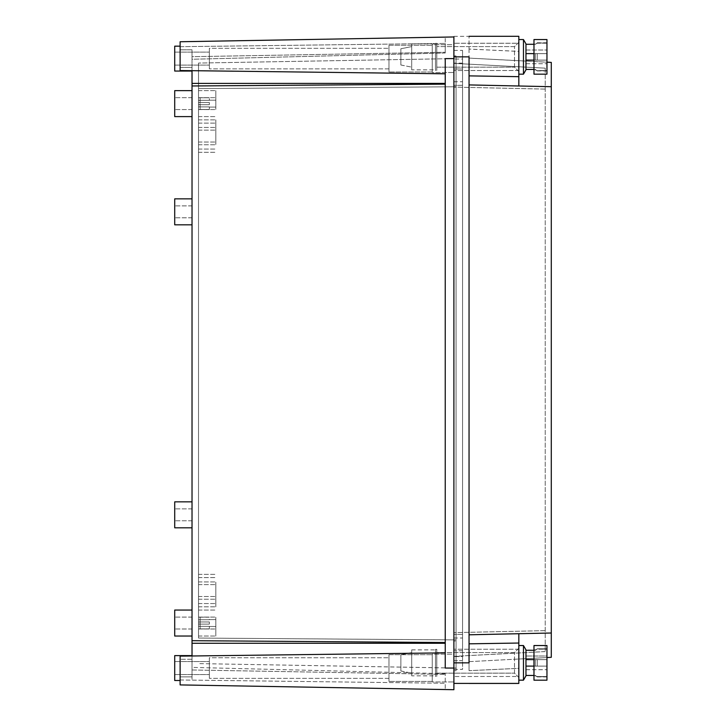 <?xml version="1.0" encoding="UTF-8"?>
<svg xmlns="http://www.w3.org/2000/svg" width="726" height="726" viewBox="0 0 726 726"><rect width="100%" height="100%" fill="white"/><g stroke="black" fill="none" stroke-linecap="round" stroke-linejoin="round"><path stroke-width="0.54" stroke-dasharray="3.63 2.72" d="M198.516 590.574L198.516 606.809L198.516 590.574M215.831 590.574L215.831 606.809L215.831 590.574C215.831 579.412 215.831 579.412 215.831 590.574C215.831 579.412 215.831 579.412 215.831 590.574C215.831 601.745 215.831 601.745 215.831 590.574C215.831 601.745 215.831 601.745 215.831 590.574L215.831 606.809L215.831 590.574C215.831 582.896 215.831 582.896 215.831 590.574C215.831 582.896 215.831 582.896 215.831 590.574C215.831 598.26 215.831 598.26 215.831 590.574C215.831 598.26 215.831 598.26 215.831 590.574C215.831 582.896 215.831 582.896 215.831 590.574C215.831 582.896 215.831 582.896 215.831 590.574C215.831 598.26 215.831 598.26 215.831 590.574C215.831 598.26 215.831 598.26 215.831 590.574C215.831 579.412 215.831 579.412 215.831 590.574C215.831 579.412 215.831 579.412 215.831 590.574C215.831 601.745 215.831 601.745 215.831 590.574C215.831 601.745 215.831 601.745 215.831 590.574M198.516 638.054L198.516 63.062L198.516 638.054L453.895 639.896L453.895 668.056L453.895 86.766L453.895 639.896L456.064 639.896L456.064 668.056L456.064 86.766L456.064 639.896L198.516 638.054M198.516 623.044L198.516 636.03L198.516 610.058L198.516 636.03L198.516 610.058L198.516 628.997L198.516 617.091L198.516 628.997L198.516 622.064L198.516 626.248L198.516 624.015L200.14 624.015L200.14 628.916L200.14 623.044L200.14 624.015L198.516 624.015L198.516 617.173L198.516 621.955L198.516 617.191L198.516 619.75L209.342 619.75L198.516 619.75L209.342 619.75L209.342 617.191L198.516 617.191L198.516 621.955L198.516 619.75L209.342 619.75L209.342 617.091L198.516 617.091L198.516 622.064L200.14 622.064L200.14 623.044L200.14 622.064L198.516 622.064L200.14 622.064L200.14 619.832L200.14 622.064L198.516 622.064L198.516 623.044M198.516 136.089L198.516 119.854L198.516 136.089M198.516 103.627L198.516 90.641L198.516 116.605L198.516 90.641L198.516 109.572L198.516 97.674L198.516 109.572L198.516 102.647L198.516 106.831L198.516 104.598L200.14 104.598L200.14 109.499L200.14 103.627L200.14 104.598L198.516 104.598L198.516 97.674L198.516 102.647L200.14 102.647L200.14 103.627L200.14 102.647L198.516 102.647L200.14 102.647L200.14 100.415L200.14 102.647L198.516 102.647L198.516 103.627M445.238 643.272L445.238 84.143L445.238 643.272L192.027 643.272L192.027 676.859L180.121 676.859L192.027 676.859L192.027 655.614L192.027 659.262L180.121 659.262L192.027 659.262L192.027 655.986L180.121 656.132L180.121 684.917L180.121 679.981L180.121 684.917L445.238 689.546L445.238 683.248L445.238 689.546L453.895 689.7L453.895 668.056L198.516 663.6L456.064 668.056L453.895 668.056L453.895 58.606L453.895 86.766L453.895 58.606L456.064 58.606L456.064 86.766L456.064 58.606L453.895 58.606L453.895 36.962L445.238 37.117L445.238 43.415L445.238 37.117L180.121 41.745L180.121 70.531L180.121 46.165L180.121 49.804L180.121 46.682L445.238 43.415L180.121 46.682L180.121 49.804L192.027 49.804L192.027 71.048L192.027 67.409L180.121 67.409L180.121 70.531L445.238 73.807L445.238 58.606L445.238 73.807M198.516 88.608L456.064 86.766L198.516 88.608M453.895 58.606L198.516 63.062L453.895 58.606L445.238 58.606L445.238 668.056L453.895 668.056M215.831 623.044L215.831 636.03L215.831 623.044C215.831 615.367 215.831 615.367 215.831 623.044C215.831 615.367 215.831 615.367 215.831 623.044C215.831 630.722 215.831 630.722 215.831 623.044C215.831 630.722 215.831 630.722 215.831 623.044C215.831 615.367 215.831 615.367 215.831 623.044C215.831 615.367 215.831 615.367 215.831 623.044C215.831 630.722 215.831 630.722 215.831 623.044C215.831 630.722 215.831 630.722 215.831 623.044L215.831 628.997L215.831 623.044C215.831 627.509 215.831 627.509 215.831 623.044C215.831 627.509 215.831 627.509 215.831 623.044L215.831 628.997L215.831 623.044C215.831 627.509 215.831 627.509 215.831 623.044C215.831 627.509 215.831 627.509 215.831 623.044M215.831 136.089L215.831 119.854L215.831 136.089C215.831 128.411 215.831 128.411 215.831 136.089C215.831 128.411 215.831 128.411 215.831 136.089C215.831 143.766 215.831 143.766 215.831 136.089C215.831 143.766 215.831 143.766 215.831 136.089C215.831 128.411 215.831 128.411 215.831 136.089C215.831 128.411 215.831 128.411 215.831 136.089C215.831 143.766 215.831 143.766 215.831 136.089C215.831 143.766 215.831 143.766 215.831 136.089C215.831 124.917 215.831 124.917 215.831 136.089C215.831 124.917 215.831 124.917 215.831 136.089C215.831 147.26 215.831 147.26 215.831 136.089C215.831 147.26 215.831 147.26 215.831 136.089C215.831 124.917 215.831 124.917 215.831 136.089C215.831 124.917 215.831 124.917 215.831 136.089C215.831 147.26 215.831 147.26 215.831 136.089C215.831 147.26 215.831 147.26 215.831 136.089M215.831 103.627L215.831 90.641L215.831 103.627C215.831 95.941 215.831 95.941 215.831 103.627C215.831 95.941 215.831 95.941 215.831 103.627C215.831 111.305 215.831 111.305 215.831 103.627C215.831 111.305 215.831 111.305 215.831 103.627C215.831 95.941 215.831 95.941 215.831 103.627C215.831 95.941 215.831 95.941 215.831 103.627C215.831 111.305 215.831 111.305 215.831 103.627C215.831 111.305 215.831 111.305 215.831 103.627L215.831 97.674L215.831 103.627C215.831 108.092 215.831 108.092 215.831 103.627C215.831 108.092 215.831 108.092 215.831 103.627L215.831 97.674L215.831 103.627C215.831 108.092 215.831 108.092 215.831 103.627C215.831 108.092 215.831 108.092 215.831 103.627M456.064 85.65L456.064 670.76L456.064 55.902L456.064 85.65L453.895 85.65L453.895 641.022L456.064 641.022L453.895 641.022L453.895 670.76L456.064 670.76L453.895 670.76L453.895 85.65L456.064 85.65M453.895 55.902L456.064 55.902L453.895 55.902L453.895 85.65L453.895 55.902M453.895 44.703L453.895 72.509L453.895 44.703L453.895 72.509L453.895 44.703L432.251 44.703L432.251 72.509L453.895 72.509L432.251 72.509L432.251 44.703L453.895 44.703M453.895 654.153L453.895 681.959L453.895 654.153L453.895 681.959L453.895 654.153L432.251 654.153L432.251 681.959L453.895 681.959L432.251 681.959L432.251 654.153L453.895 654.153M180.121 679.981L445.238 683.248L445.238 673.655L445.238 683.248L180.121 679.981M432.251 44.703L432.251 72.509L432.251 44.703M432.251 654.153L432.251 681.959L432.251 654.153M445.238 53.007L445.238 43.415L445.238 53.007L445.238 52.263L445.238 53.007L192.027 59.26L192.027 56.682L445.238 52.263L192.027 56.682L192.027 59.26L445.238 53.007M445.238 673.655L192.027 667.403L192.027 680.126L192.027 667.403L192.027 669.98L192.027 667.403L445.238 673.655M180.121 46.165L180.121 67.409L192.027 67.409L192.027 71.048L192.027 49.804L180.121 49.804L180.121 46.165M432.251 71.974L432.251 45.239L432.251 71.974L432.251 45.239L432.251 71.974L388.973 71.974L388.973 45.239L432.251 45.239L388.973 45.239L388.973 71.974L432.251 71.974M432.251 681.424L432.251 654.698L432.251 681.424L432.251 654.698L432.251 681.424L388.973 681.424L388.973 654.698L432.251 654.698L388.973 654.698L388.973 681.424L432.251 681.424M174.712 46.165L174.712 71.048L174.712 46.165L174.712 71.048L192.027 71.048M192.027 643.272L192.027 70.676M192.027 103.627C192.027 86.875 192.027 86.875 192.027 103.627C192.027 86.875 192.027 86.875 192.027 103.627C192.027 120.38 192.027 120.38 192.027 103.627C192.027 120.38 192.027 120.38 192.027 103.627C192.027 86.875 192.027 86.875 192.027 103.627C192.027 86.875 192.027 86.875 192.027 103.627C192.027 120.38 192.027 120.38 192.027 103.627C192.027 120.38 192.027 120.38 192.027 103.627C192.027 86.875 192.027 86.875 192.027 103.627C192.027 86.875 192.027 86.875 192.027 103.627C192.027 120.38 192.027 120.38 192.027 103.627C192.027 120.38 192.027 120.38 192.027 103.627C192.027 86.875 192.027 86.875 192.027 103.627C192.027 86.875 192.027 86.875 192.027 103.627C192.027 120.38 192.027 120.38 192.027 103.627C192.027 120.38 192.027 120.38 192.027 103.627L192.027 97.674L192.027 103.627M192.027 211.838C192.027 195.085 192.027 195.085 192.027 211.838C192.027 195.085 192.027 195.085 192.027 211.838C192.027 228.59 192.027 228.59 192.027 211.838C192.027 228.59 192.027 228.59 192.027 211.838C192.027 195.085 192.027 195.085 192.027 211.838C192.027 195.085 192.027 195.085 192.027 211.838C192.027 228.59 192.027 228.59 192.027 211.838C192.027 228.59 192.027 228.59 192.027 211.838L192.027 217.791L192.027 211.838M192.027 514.834C192.027 498.081 192.027 498.081 192.027 514.834C192.027 498.081 192.027 498.081 192.027 514.834C192.027 531.577 192.027 531.577 192.027 514.834C192.027 531.577 192.027 531.577 192.027 514.834C192.027 498.081 192.027 498.081 192.027 514.834C192.027 498.081 192.027 498.081 192.027 514.834C192.027 531.577 192.027 531.577 192.027 514.834C192.027 531.577 192.027 531.577 192.027 514.834L192.027 508.881L192.027 514.834M192.027 623.044C192.027 606.292 192.027 606.292 192.027 623.044C192.027 606.292 192.027 606.292 192.027 623.044C192.027 639.797 192.027 639.797 192.027 623.044C192.027 639.797 192.027 639.797 192.027 623.044C192.027 606.292 192.027 606.292 192.027 623.044C192.027 606.292 192.027 606.292 192.027 623.044C192.027 639.797 192.027 639.797 192.027 623.044C192.027 639.797 192.027 639.797 192.027 623.044C192.027 606.292 192.027 606.292 192.027 623.044C192.027 606.292 192.027 606.292 192.027 623.044C192.027 639.797 192.027 639.797 192.027 623.044C192.027 639.797 192.027 639.797 192.027 623.044C192.027 606.292 192.027 606.292 192.027 623.044C192.027 606.292 192.027 606.292 192.027 623.044C192.027 639.797 192.027 639.797 192.027 623.044C192.027 639.797 192.027 639.797 192.027 623.044L192.027 628.997L192.027 623.044M192.027 655.614L174.712 655.614L174.712 680.498L174.712 655.614L174.712 680.498L180.121 680.498M192.027 669.98L445.238 674.4L192.027 669.98M192.027 640.695L445.238 642.528M192.027 85.967L445.238 84.143M445.238 83.399L192.027 83.399M388.973 71.974L388.973 45.239L388.973 71.974M388.973 681.424L388.973 654.698L388.973 681.424M174.712 58.606C174.712 66.983 174.712 66.983 174.712 58.606C174.712 66.983 174.712 66.983 174.712 58.606C174.712 50.23 174.712 50.23 174.712 58.606C174.712 50.23 174.712 50.23 174.712 58.606C174.712 66.983 174.712 66.983 174.712 58.606C174.712 66.983 174.712 66.983 174.712 58.606C174.712 50.23 174.712 50.23 174.712 58.606C174.712 50.23 174.712 50.23 174.712 58.606M192.027 90.641L174.712 90.641L192.027 90.641L174.712 90.641L174.712 116.605L174.712 90.641L174.712 116.605L174.712 90.641L174.712 116.605L192.027 116.605M192.027 198.851L174.712 198.851L174.712 224.824L174.712 211.838L174.712 224.824L192.027 224.824M192.027 501.847L174.712 501.847L174.712 527.811L174.712 514.834L174.712 527.811L192.027 527.811M192.027 610.058L174.712 610.058L192.027 610.058L174.712 610.058L174.712 636.03L174.712 610.058L174.712 636.03L174.712 610.058L174.712 636.03L174.712 623.044L174.712 636.03L192.027 636.03M174.712 668.056C174.712 676.432 174.712 676.432 174.712 668.056C174.712 676.432 174.712 676.432 174.712 668.056C174.712 659.68 174.712 659.68 174.712 668.056C174.712 659.68 174.712 659.68 174.712 668.056C174.712 676.432 174.712 676.432 174.712 668.056C174.712 676.432 174.712 676.432 174.712 668.056C174.712 659.68 174.712 659.68 174.712 668.056C174.712 659.68 174.712 659.68 174.712 668.056M388.973 68.888L388.973 48.324L388.973 68.888L388.973 48.324L388.973 68.888L209.342 68.888L209.342 48.324L388.973 48.324L209.342 48.324L209.342 68.888L388.973 68.888M388.973 678.338L388.973 657.774L388.973 678.338L388.973 657.774L388.973 678.338L209.342 678.338L209.342 657.774L388.973 657.774L209.342 657.774L209.342 678.338L388.973 678.338M209.342 58.606L209.342 65.104L209.342 58.606M174.712 103.627C174.712 111.305 174.712 111.305 174.712 103.627C174.712 111.305 174.712 111.305 174.712 103.627C174.712 95.941 174.712 95.941 174.712 103.627C174.712 95.941 174.712 95.941 174.712 103.627C174.712 111.305 174.712 111.305 174.712 103.627C174.712 111.305 174.712 111.305 174.712 103.627C174.712 95.941 174.712 95.941 174.712 103.627C174.712 95.941 174.712 95.941 174.712 103.627C174.712 111.305 174.712 111.305 174.712 103.627C174.712 111.305 174.712 111.305 174.712 103.627C174.712 95.941 174.712 95.941 174.712 103.627C174.712 95.941 174.712 95.941 174.712 103.627C174.712 111.305 174.712 111.305 174.712 103.627C174.712 111.305 174.712 111.305 174.712 103.627C174.712 95.941 174.712 95.941 174.712 103.627C174.712 95.941 174.712 95.941 174.712 103.627M174.712 211.838C174.712 219.515 174.712 219.515 174.712 211.838C174.712 219.515 174.712 219.515 174.712 211.838C174.712 204.16 174.712 204.16 174.712 211.838C174.712 204.16 174.712 204.16 174.712 211.838C174.712 219.515 174.712 219.515 174.712 211.838C174.712 219.515 174.712 219.515 174.712 211.838C174.712 204.16 174.712 204.16 174.712 211.838C174.712 204.16 174.712 204.16 174.712 211.838M174.712 514.834C174.712 522.511 174.712 522.511 174.712 514.834C174.712 522.511 174.712 522.511 174.712 514.834C174.712 507.147 174.712 507.147 174.712 514.834C174.712 507.147 174.712 507.147 174.712 514.834C174.712 522.511 174.712 522.511 174.712 514.834C174.712 522.511 174.712 522.511 174.712 514.834C174.712 507.147 174.712 507.147 174.712 514.834C174.712 507.147 174.712 507.147 174.712 514.834M174.712 623.044C174.712 630.722 174.712 630.722 174.712 623.044C174.712 630.722 174.712 630.722 174.712 623.044C174.712 615.367 174.712 615.367 174.712 623.044C174.712 615.367 174.712 615.367 174.712 623.044C174.712 630.722 174.712 630.722 174.712 623.044C174.712 630.722 174.712 630.722 174.712 623.044C174.712 615.367 174.712 615.367 174.712 623.044C174.712 615.367 174.712 615.367 174.712 623.044C174.712 630.722 174.712 630.722 174.712 623.044C174.712 630.722 174.712 630.722 174.712 623.044C174.712 615.367 174.712 615.367 174.712 623.044C174.712 615.367 174.712 615.367 174.712 623.044C174.712 630.722 174.712 630.722 174.712 623.044C174.712 630.722 174.712 630.722 174.712 623.044C174.712 615.367 174.712 615.367 174.712 623.044C174.712 615.367 174.712 615.367 174.712 623.044M209.342 668.056L209.342 674.554L209.342 668.056M209.342 68.888L209.342 48.324L209.342 68.888M209.342 678.338L209.342 657.774L209.342 678.338M453.895 650.768L453.895 68.97L453.895 650.768L462.553 650.768L462.553 656.613L453.895 656.613M518.827 676.514L518.827 649.216L518.827 676.487L453.895 676.514L518.827 676.487M453.895 56.891L453.895 683.438L453.895 36.3L453.895 56.891L469.05 56.891L469.05 634.823L518.827 633.744L518.827 683.438L518.827 659.045L551.288 657.339L551.288 62.4M551.288 633.036L518.827 633.744L518.827 659.045L546.959 657.538M453.895 43.261L453.895 70.531L453.895 43.224L453.895 63.162L453.895 43.261L518.827 43.261L518.827 70.531L518.827 43.224L453.895 43.224M453.895 669.363L462.553 669.363L462.553 656.585L453.895 656.585M462.553 656.613L462.553 669.363M462.553 656.585L462.553 68.97L453.895 68.97M453.895 50.375L462.553 50.375L462.553 68.97M462.553 50.375L462.553 63.162L453.895 63.162M453.895 81.757L462.553 81.757L462.553 63.162M462.553 81.757L462.553 650.768M462.553 59.06L462.553 660.705L462.553 59.06L453.895 59.06L462.553 59.033M453.895 638.018L462.553 638.018M469.05 634.823L469.05 643.862L518.827 643.064M469.05 661.649L518.827 659.017L469.05 661.649L469.05 670.688L518.827 668.365M469.05 670.688L469.05 661.622M469.05 56.891L469.05 643.862M469.05 56.855L469.05 662.847M518.827 85.995L518.827 51.374L469.05 49.05L469.05 36.3L469.05 49.087L518.827 51.41L518.827 36.336L518.827 76.711L469.05 75.912M518.827 683.411L518.827 668.328L469.05 670.652M462.553 68.997L453.895 68.997M453.895 50.403L462.553 50.403M462.553 63.126L453.895 63.126M453.895 81.72L462.553 81.72M453.895 637.991L462.553 637.991M462.553 650.741L453.895 650.741M453.895 669.336L462.553 669.336M453.895 59.033L453.895 85.305L462.553 85.305M453.895 85.305L453.895 634.406L462.553 634.406M453.895 634.406L453.895 660.678L462.553 660.678M453.895 660.678L462.553 660.705M453.895 660.705L453.895 634.433L462.553 634.433M453.895 634.433L453.895 85.341L462.553 85.341M453.895 85.341L453.895 59.06M469.05 84.942L551.288 86.73M518.827 51.374L518.827 36.3M469.05 49.05L469.05 58.116L518.827 60.73L518.827 51.41M469.05 49.087L469.05 58.116M518.827 76.711L518.827 60.73L551.288 62.427M518.827 633.716L518.827 668.328M453.895 63.389L453.895 87.102L453.895 63.389L545.226 68.153L545.226 651.594L545.226 68.18M453.895 656.349L453.895 87.102L453.895 656.349L545.226 651.558M469.05 58.089L546.959 62.173M545.226 89.08L453.895 87.102L545.226 89.117M453.895 63.362L545.226 68.153M545.226 630.658L453.895 632.636L545.226 630.631M453.895 656.377L545.226 651.594M400.87 48.742L400.87 64.977L400.87 48.742L411.696 46.582L411.696 67.173L411.696 46.609L400.87 48.778L400.87 65.004L400.87 48.778M411.696 69.841L411.696 43.878L411.696 69.841L435.5 69.841L435.5 43.878L435.5 69.841M435.5 70.386L435.5 43.333L435.5 70.386L436.798 70.386L436.798 43.333L436.798 70.386M518.827 71.502L518.827 42.28L518.827 71.502L514.498 67.173L436.798 67.173L436.798 46.582L436.798 67.173L514.498 67.137L514.498 46.582L514.498 67.173L518.827 71.466L518.827 42.253L518.827 71.466M518.827 74.17L518.827 39.549L518.827 74.206L523.464 74.206L523.464 39.549L523.464 74.206L523.464 39.576L518.827 39.576M525.969 43.878L525.969 69.841M525.969 60.104L525.969 69.433L525.969 60.104L546.959 60.104L525.969 60.104L546.959 60.104L546.959 70.549L537.222 70.549L533.973 69.433L533.973 60.104L533.973 69.841L535.343 69.433L537.222 70.93L535.343 69.469L525.969 69.469L525.969 60.14L525.969 69.469L525.969 63.734L525.969 69.469L533.973 69.469L533.973 39.549L533.973 74.206L533.973 53.615L525.969 53.615L525.969 50.012L525.969 53.615L546.959 53.615L533.973 53.615L533.973 44.286L533.973 53.615L546.959 53.615L546.959 43.17L537.222 43.17L535.343 44.286L525.969 44.286L525.969 50.012L546.959 50.012L546.959 53.615L537.222 53.615L537.222 60.104L537.222 53.615L535.343 53.642L537.222 53.615L537.222 60.14L535.343 60.14L537.222 60.104L537.222 53.642L546.959 53.642L546.959 60.104L537.222 60.104L546.959 60.14L546.959 43.206L537.222 43.206L533.973 44.322L533.973 60.104L525.969 60.14L525.969 53.642L525.969 63.734L525.969 60.14L546.959 60.14L546.959 70.576L537.222 70.957L546.959 70.576L546.959 60.104L533.973 60.104L533.973 69.877L535.343 69.469L537.222 70.576L546.959 70.93L546.959 53.642L525.969 53.642L525.969 44.322L525.969 53.642L525.969 50.049L525.969 53.642L546.959 53.642L546.959 60.14L525.969 60.14L533.973 60.14L533.973 39.576L546.959 39.576L546.959 74.206L546.959 39.549L546.959 74.206L533.973 74.206L533.973 44.322L525.969 44.322L525.969 50.049L546.959 50.049L546.959 53.642L533.973 53.642L533.973 60.14L535.343 60.14L535.343 56.864L535.343 60.104L533.973 60.14M525.969 44.286L525.969 50.012L546.959 50.012L546.959 43.17L537.222 42.789L535.343 44.286L533.973 44.286M525.969 63.706L546.959 63.706L525.969 63.706M546.959 42.789L537.222 42.789L535.343 44.286L533.973 43.878M535.343 53.615L535.343 56.864L535.343 53.615L533.973 53.642L535.343 53.642L535.343 60.14L535.343 53.642M411.696 69.877L411.696 43.905L411.696 69.877L435.5 69.877L435.5 43.905L435.5 69.877M435.5 70.422L435.5 43.369L435.5 70.422L436.798 70.422L436.798 43.369L436.798 70.422M525.969 44.322L525.969 50.049L546.959 50.049L546.959 43.206L537.222 42.825L535.343 44.322L525.969 44.322M525.969 63.734L546.959 63.734L525.969 63.734M546.959 42.825L537.222 42.825L535.343 44.322L533.973 43.905M546.959 70.957L537.222 70.957L535.343 69.469L533.973 69.877M400.87 654.734L400.87 670.96L400.87 654.734L411.696 652.565L411.696 673.156L411.696 652.601L400.87 654.761L400.87 670.996L400.87 654.761M411.696 675.833L411.696 649.861L411.696 675.833L435.5 675.833L435.5 649.861L435.5 675.833M435.5 676.378L435.5 649.325L435.5 676.378L436.798 676.378L436.798 649.325L436.798 676.378M518.827 677.485L518.827 648.273L518.827 677.485L514.498 673.156L436.798 673.156L436.798 652.565L436.798 673.156L514.498 673.129L514.498 652.565L514.498 673.156L518.827 677.458L518.827 648.236L518.827 677.458M523.464 680.162L523.464 645.532L523.464 680.189L523.464 645.568L518.827 645.568M525.969 649.861L525.969 675.833M525.969 666.096L525.969 675.425L525.969 666.096L546.959 666.096L525.969 666.096L546.959 666.096L546.959 676.532L537.222 676.532L533.973 675.425L533.973 666.096L533.973 675.833L535.343 675.425L537.222 676.913L546.959 676.532L546.959 666.096L537.222 666.096L537.222 662.847L537.222 666.096L535.343 666.123L537.222 666.096L537.222 662.883L537.222 666.123L546.959 666.123L546.959 659.598L525.969 659.598L525.969 656.005L525.969 659.598L546.959 659.598L546.959 649.162L537.222 649.162L533.973 650.278L533.973 659.598L533.973 650.278L525.969 650.278L525.969 656.005L546.959 656.005L546.959 659.598L537.222 659.598L537.222 662.847L537.222 659.598L535.343 659.635L537.222 659.598L537.222 662.874L537.222 659.635L546.959 659.635L546.959 676.568L537.222 676.568L533.973 675.452L533.973 645.532L533.973 680.162L533.973 659.598L546.959 659.635L546.959 649.189L537.222 648.781L535.343 650.305L533.973 650.305L533.973 666.096L525.969 666.123L525.969 675.861L525.969 659.635L525.969 675.452L525.969 666.123L546.959 666.123L533.973 666.096L533.973 675.861L535.343 675.452L537.222 676.95L546.959 676.568L546.959 659.635L525.969 659.635L525.969 650.305L525.969 659.635L525.969 656.032L525.969 659.635L546.959 659.635L546.959 666.123L525.969 666.123L533.973 666.123L533.973 645.568L546.959 645.568L546.959 680.162L546.959 645.532L546.959 680.189M525.969 650.278L525.969 656.005L546.959 656.005L546.959 648.781L537.222 648.808L535.343 650.278L533.973 650.278M525.969 669.69L546.959 669.69L525.969 669.69M546.959 676.913L537.222 676.913L535.343 675.425L533.973 675.833M535.343 666.096L535.343 662.847L535.343 666.096L533.973 666.123L535.343 666.123L535.343 662.874L535.343 666.123M535.343 659.598L535.343 662.847L535.343 659.598L533.973 659.635L533.973 650.305L525.969 649.897L525.969 656.032L546.959 656.032L546.959 659.635L533.973 659.635L533.973 662.874L533.973 659.635L535.343 659.635L535.343 662.883L535.343 659.635M411.696 675.861L411.696 649.897L411.696 675.861L435.5 675.861L435.5 649.897L435.5 675.861M435.5 676.405L435.5 649.353L435.5 676.405L436.798 676.405L436.798 649.353L436.798 676.405M525.969 650.305L525.969 656.032L546.959 656.032L546.959 649.189L537.222 649.189L535.343 650.305L525.969 650.305M525.969 669.726L546.959 669.726L525.969 669.726M533.973 680.189L533.973 666.123M546.959 648.808L537.222 648.808L535.343 650.305L533.973 649.897M546.959 676.95L537.222 676.95L535.343 675.452L533.973 675.861M209.342 621.955L209.342 623.044L209.342 621.955L198.516 621.955L198.516 617.191L200.14 617.173L200.14 619.832L200.14 617.091L198.516 617.173L198.516 621.955L209.342 621.955L198.516 621.955L209.342 621.955L209.342 624.124L209.342 621.955L209.342 624.124L198.516 624.124L198.516 628.898L198.516 624.124L198.516 628.898L198.516 626.329L209.342 626.329L198.516 626.329L198.516 628.898L198.516 626.248L198.516 628.997L200.14 628.916L200.14 626.248L198.516 626.248L200.14 626.248L200.14 628.997L198.516 628.916L198.516 624.124L209.342 624.124L209.342 621.955L198.516 621.955L209.342 621.955L198.516 621.955L209.342 621.955L209.342 624.124L198.516 624.124L209.342 624.124L209.342 621.955M209.342 628.898L198.516 628.898L198.516 626.329L209.342 626.329L209.342 628.997L198.516 628.898L198.516 626.329L209.342 626.329L209.342 628.898L209.342 626.329L209.342 628.898L198.516 628.898L198.516 624.015L198.516 628.997L209.342 628.898M200.14 624.015L198.516 624.015L200.14 624.015L198.516 624.015L200.14 624.015L200.14 626.248L200.14 623.044L200.14 624.015L198.516 624.015L200.14 624.015M200.14 619.832L198.516 619.832L200.14 619.832L200.14 623.044L200.14 622.064L198.516 622.064L198.516 617.091L198.516 622.064L200.14 622.064L200.14 617.173L200.14 619.832L198.516 619.832L200.14 619.832M209.342 624.124L198.516 624.124L209.342 624.124L209.342 623.044L209.342 624.124L198.516 624.124L209.342 624.124M209.342 617.191L198.516 617.173L209.342 617.191M198.516 626.248L200.14 626.248L198.516 626.248M200.14 622.064L198.516 622.064L200.14 622.064M209.342 102.538L209.342 103.627L209.342 102.538L198.516 102.538L198.516 97.774L198.516 102.538L198.516 100.333L209.342 100.333L198.516 100.333L198.516 97.774L198.516 102.538L198.516 97.774L198.516 100.333L209.342 100.333L209.342 97.774L198.516 97.774L198.516 100.333L209.342 100.333L209.342 97.674L198.516 97.774L198.516 102.538L209.342 102.538L198.516 102.538L209.342 102.538L209.342 104.707L209.342 102.538L209.342 104.707L198.516 104.707L198.516 109.472L198.516 104.707L198.516 109.472L198.516 106.913L209.342 106.913L198.516 106.913L198.516 109.472L198.516 106.831L198.516 109.572L200.14 109.499L200.14 106.831L198.516 106.831L200.14 106.831L200.14 109.572L198.516 109.499L198.516 104.707L209.342 104.707L209.342 102.538L198.516 102.538L209.342 102.538L198.516 102.538L209.342 102.538L209.342 104.707L198.516 104.707L209.342 104.707L209.342 102.538M209.342 109.472L198.516 109.472L198.516 106.913L209.342 106.913L209.342 109.572L198.516 109.472L198.516 106.913L209.342 106.913L209.342 109.472L209.342 106.913L209.342 109.472L198.516 109.472L198.516 104.598L198.516 109.572L209.342 109.472M200.14 97.756L200.14 100.415L200.14 97.674L198.516 97.756L200.14 97.756L200.14 100.415L198.516 100.415L200.14 100.415L200.14 104.598L198.516 104.598L200.14 104.598L198.516 104.598L200.14 104.598L200.14 106.831L200.14 102.647L198.516 102.647L198.516 97.674L198.516 102.647L200.14 102.647L200.14 97.674L198.516 97.756L200.14 97.756M209.342 104.707L198.516 104.707L209.342 104.707L209.342 103.627L209.342 104.707L198.516 104.707L209.342 104.707M209.342 97.774L198.516 97.774L209.342 97.774M198.516 106.831L200.14 106.831L198.516 106.831M200.14 104.598L198.516 104.598L200.14 104.598M200.14 100.415L198.516 100.415L200.14 100.415M200.14 102.647L198.516 102.647L200.14 102.647M445.238 652.856L192.027 655.986M453.895 662.883L469.05 662.883M453.895 36.336L518.827 36.336M198.516 606.809L215.831 606.809L198.516 606.809M198.516 574.348L215.831 574.348L198.516 574.348M198.516 636.03L215.831 636.03L198.516 636.03M198.516 610.058L215.831 610.058L198.516 610.058M198.516 603.56L215.831 603.56L198.516 603.56M198.516 577.597L215.831 577.597L198.516 577.597M198.516 149.075L215.831 149.075L198.516 149.075M198.516 123.102L215.831 123.102L198.516 123.102M198.516 116.605L215.831 116.605L198.516 116.605M198.516 90.641L215.831 90.641L198.516 90.641M198.516 152.315L215.831 152.315L198.516 152.315M198.516 119.854L215.831 119.854L198.516 119.854M198.516 581.925L215.831 581.925L198.516 581.925M198.516 599.231L215.831 599.231L198.516 599.231M198.516 617.091L215.831 617.091L198.516 617.091M198.516 628.997L215.831 628.997L198.516 628.997M198.516 584.63L215.831 584.63L198.516 584.63M198.516 596.527L215.831 596.527L198.516 596.527M198.516 130.136L215.831 130.136L198.516 130.136M198.516 142.042L215.831 142.042L198.516 142.042M198.516 97.674L215.831 97.674L198.516 97.674M198.516 109.572L215.831 109.572L198.516 109.572M198.516 127.431L215.831 127.431L198.516 127.431M198.516 144.746L215.831 144.746L198.516 144.746M174.712 65.104L209.342 65.104L174.712 65.104M174.712 52.118L209.342 52.118L174.712 52.118M174.712 674.554L209.342 674.554L174.712 674.554M174.712 661.567L209.342 661.567L174.712 661.567M192.027 109.572L174.712 109.572L192.027 109.572M192.027 97.674L174.712 97.674L192.027 97.674M192.027 217.791L174.712 217.791L192.027 217.791M192.027 205.885L174.712 205.885L192.027 205.885M192.027 520.778L174.712 520.778L192.027 520.778M192.027 508.881L174.712 508.881L192.027 508.881M192.027 628.997L174.712 628.997L192.027 628.997M192.027 617.091L174.712 617.091L192.027 617.091M518.827 649.244L453.895 649.244L518.827 649.216M518.827 70.531L453.895 70.531L518.827 70.495M400.87 64.977L411.696 67.137L400.87 65.004M411.696 43.878L435.5 43.878M436.798 43.333L435.5 43.333M518.827 42.28L514.498 46.609L436.798 46.582L514.498 46.609L518.827 42.253M546.959 70.93L537.222 70.93L533.973 69.841M411.696 43.905L435.5 43.905M436.798 43.369L435.5 43.369M525.969 69.877L523.464 74.206M525.969 43.905L523.464 39.576M400.87 670.96L411.696 673.129L400.87 670.996M411.696 649.861L435.5 649.861M436.798 649.325L435.5 649.325M518.827 648.273L514.498 652.601L436.798 652.565L514.498 652.601L518.827 648.236M546.959 648.781L537.222 648.781L533.973 649.861M411.696 649.897L435.5 649.897M436.798 649.353L435.5 649.353M525.969 649.897L523.464 645.568M215.831 619.577L209.342 619.577L215.831 619.577M215.831 626.502L209.342 626.502L215.831 626.502M215.831 100.161L209.342 100.161L215.831 100.161M215.831 107.085L209.342 107.085L215.831 107.085"/><path stroke-width="1.09" d="M445.238 83.399L192.027 83.399L192.027 70.676L180.121 70.531L180.121 41.745L453.895 36.962L453.895 689.7L180.121 684.917L180.121 656.132L445.238 652.856M453.895 58.606L445.238 58.606L445.238 668.056L453.895 668.056M445.238 643.272L192.027 643.272L192.027 655.986M192.027 71.048L174.712 71.048L174.712 46.165L180.121 46.165L174.712 46.165M192.027 83.399L192.027 643.272M192.027 85.967L445.238 84.143M192.027 640.695L445.238 642.528M180.121 680.498L174.712 680.498L174.712 655.614L192.027 655.614M192.027 636.03L174.712 636.03L174.712 610.058L192.027 610.058M192.027 527.811L174.712 527.811L174.712 501.847L192.027 501.847M192.027 224.824L174.712 224.824L174.712 198.851L192.027 198.851M192.027 116.605L174.712 116.605L174.712 90.641L192.027 90.641M453.895 662.847L469.05 662.847L469.05 56.855L453.895 56.855M469.05 36.3L518.827 36.3L518.827 76.675L469.05 75.876M469.05 634.796L518.827 633.716L518.827 683.411L453.895 683.411M546.959 62.173L551.288 62.4L551.288 657.311L546.959 657.538M469.05 84.915L518.827 85.995L518.827 76.675M518.827 643.036L469.05 643.826M518.827 85.995L551.288 86.703M518.827 633.716L551.288 633.008M518.827 39.549L523.464 39.549L523.464 74.17L518.827 74.17M523.464 74.17L525.969 69.841L525.969 43.878L523.464 39.549M533.973 69.433L525.969 69.433L533.973 69.433M533.973 60.104L525.969 60.104M533.973 53.615L525.969 53.615L533.973 53.642M533.973 44.286L525.969 44.286M533.973 56.855L533.973 74.17L546.959 74.17L546.959 39.549L533.973 39.549L533.973 56.855M523.464 645.532L523.464 680.162L518.827 680.162L523.464 680.189L525.969 675.833L525.969 649.861L523.464 645.532L518.827 645.532M533.973 675.425L525.969 675.425L533.973 675.425M533.973 666.096L525.969 666.096M533.973 659.598L525.969 659.598L533.973 659.635M533.973 650.278L525.969 650.278M533.973 662.847L533.973 680.189L546.959 680.189L546.959 645.532L533.973 645.532L533.973 662.847M533.973 675.452L525.969 675.452L533.973 675.452M445.238 73.807L192.027 70.676M518.827 683.438L469.05 683.438M525.969 675.861L523.464 680.189M533.973 680.189L546.959 680.189"/></g></svg>
